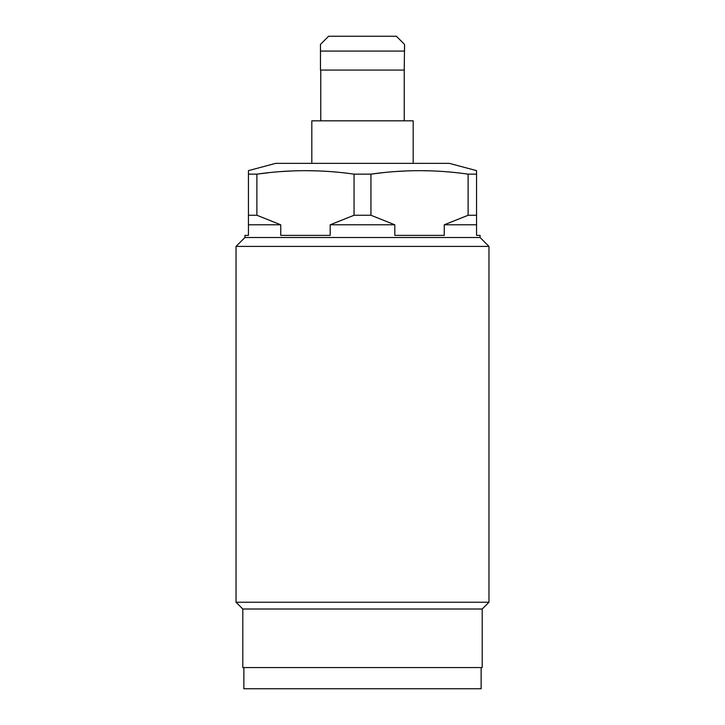 <?xml version="1.0" encoding="UTF-8"?>
<svg xmlns="http://www.w3.org/2000/svg" width="725" height="725" viewBox="0 0 725 725"><rect width="100%" height="100%" fill="white"/><g stroke="black" fill="none" stroke-linecap="round" stroke-linejoin="round"><path stroke-width="1.09" d="M404.233 70.062L404.532 44.388L396.394 36.25L328.606 36.25L320.468 44.388L320.468 70.062L404.233 70.062L404.233 120.821M320.767 120.821L320.767 70.062M311.822 163.361L311.822 120.821L413.178 120.821L413.178 163.361M444.244 224.795L444.244 235.389L394.817 235.389L394.817 224.795L330.183 224.795L330.183 235.389L280.756 235.389L280.756 224.795L248.439 224.795L248.439 235.389L244.923 235.389L244.923 237.51L480.077 237.51L480.077 235.389L476.561 235.389L476.561 224.795L444.244 224.795L468.114 215.262L468.114 174.145L476.561 174.145L476.561 170.647L449.355 163.361L275.645 163.361L248.439 170.647L248.439 174.145L256.886 174.145L269.075 172.659M330.183 224.795L354.054 215.262L354.054 174.145C321.655 169.514 289.266 169.514 256.886 174.145L256.886 215.262L280.756 224.795M354.054 174.145L370.946 174.145L383.135 172.659M468.114 174.145C435.716 169.514 403.327 169.514 370.946 174.145L370.946 215.262L394.817 224.795M395.207 171.562L407.387 170.882M419.53 170.647L431.674 170.882M281.146 171.562L293.326 170.882M305.47 170.647L317.613 170.882M248.439 224.795L248.439 174.145M248.439 215.262L256.886 215.262M354.054 215.262L370.946 215.262M468.114 215.262L476.561 215.262L476.561 174.145M476.561 215.262L476.561 224.795M244.923 237.51L236.024 246.409L236.024 602.23L242.803 609.009L242.803 667.562L482.198 667.562L482.198 609.009L242.803 609.009M480.077 237.51L488.976 246.409L236.024 246.409M488.976 246.409L488.976 602.23L236.024 602.23M488.976 602.23L482.198 609.009M481.137 667.562L481.137 688.75L243.863 688.75L243.863 667.562M404.532 44.388L404.532 51.076L320.468 51.076"/></g></svg>
